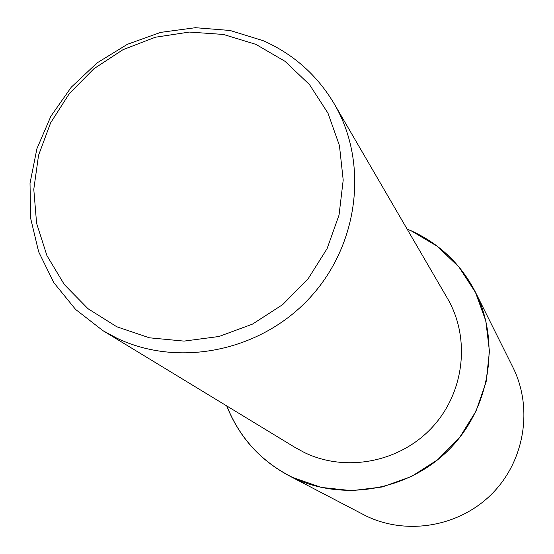 <?xml version="1.0" encoding="UTF-8"?>
<svg xmlns="http://www.w3.org/2000/svg" width="554" height="554" viewBox="0 0 554 554"><rect width="100%" height="100%" fill="white"/><g stroke="black" fill="none" stroke-linecap="round" stroke-linejoin="round"><path stroke-width="0.83" d="M407.086 229.031L411.553 230.942C439.841 243.954 461.163 264.417 475.512 292.325C500.698 342.517 490.075 408.125 449.336 449.28C408.7 490.539 343.175 502.035 292.595 477.52L288.71 475.567C259.521 459.772 238.864 436.559 226.745 405.937M475.512 292.325L512.865 367.219C533.239 407.869 524.818 460.616 492.181 493.593C459.626 526.653 406.961 535.78 366.021 515.933L288.71 475.567M263.185 40.691C293.495 54.133 317.179 75.178 334.242 103.84C368.839 162.828 358.93 245.041 309.548 298.128C260.359 351.395 178.72 367.87 116.797 338.155L102.982 330.696L75.621 309.464L53.856 282.713L38.635 251.751L30.588 218.054L30.027 183.187L36.903 148.742L50.871 116.264L71.265 87.2L97.165 62.851L127.406 44.299L160.646 32.388L195.41 27.7L230.118 30.484L263.185 40.691M334.242 103.84L447.438 298.384C470.706 338.12 464.529 392.516 432.238 427.293C400.071 462.181 346.181 472.673 304.603 452.646L295.31 447.611L102.982 330.696M255.858 44.355L285.061 61.349L309.527 84.658L327.989 113.189L339.436 145.543L343.203 180.085L339.041 215.049L327.102 248.614L307.982 279.015L282.658 304.631L252.465 324.132L219.003 336.493L184.032 341.112L149.372 337.795L116.811 326.777L87.989 308.703L64.319 284.555L46.924 255.602L36.606 223.331L33.787 189.343L38.551 155.3L50.615 122.85L69.361 93.536L93.882 68.751L123.009 49.673L155.349 37.236L189.371 32.063L223.428 34.452L255.858 44.355M407.142 229.127L411.525 231.004L437.321 246.308L459.01 267.104L475.471 292.387L485.81 320.918L489.445 351.264L486.142 381.865L476.024 411.137L459.598 437.549L437.708 459.716L411.49 476.475L382.329 486.966L351.742 490.664L321.32 487.423L292.63 477.458C261.536 461.863 239.605 438.041 226.842 405.992"/></g></svg>
